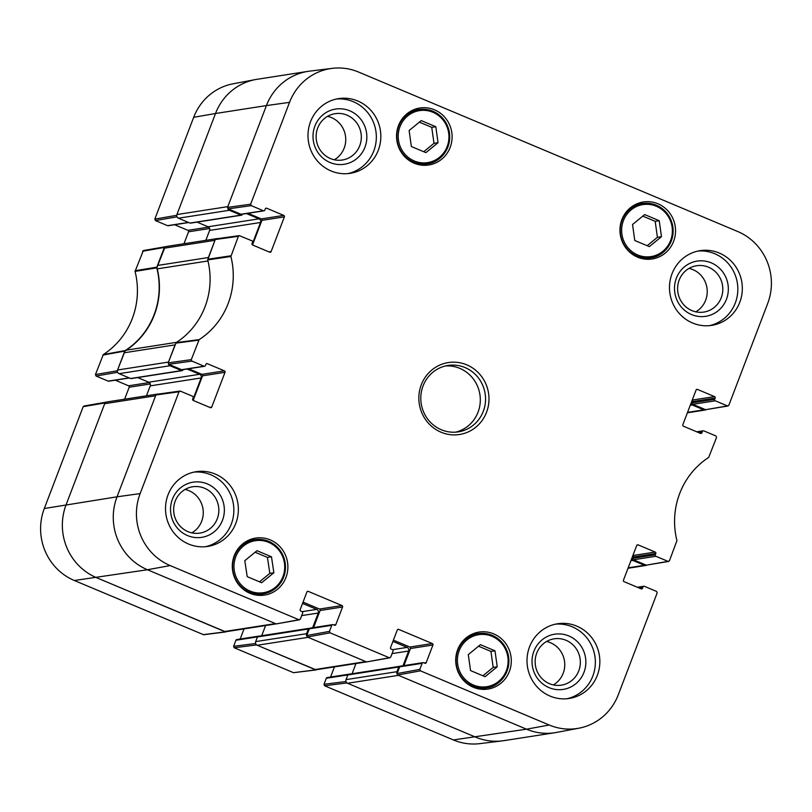 <?xml version="1.0" encoding="UTF-8"?>
<svg xmlns="http://www.w3.org/2000/svg" width="812" height="812" viewBox="0 0 812 812"><rect width="100%" height="100%" fill="white"/><g stroke="black" fill="none" stroke-linecap="round" stroke-linejoin="round"><path stroke-width="1.22" d="M191.896 361.096L204.045 366.202L181.583 369.704L168.774 364.324L191.896 361.096L191.287 359.635L199.153 339.629A76.338 73.496 81.1 0 0 230.902 256.48L238.383 236.312L239.235 235.622L251.933 240.809A1.117 1.076 -98.9 0 1 252.532 242.26L252.045 243.559A1.117 1.076 81.1 0 0 252.654 245.021L269.716 252.197A1.117 1.076 81.1 0 0 271.117 251.588L269.036 251.913M206.248 363.847L207.334 363.685A1.117 1.076 81.1 0 0 205.933 364.294L205.446 365.593A1.117 1.076 -98.9 0 1 204.045 366.202M207.334 363.685L224.406 370.861L201.944 374.362A1.117 1.076 -98.9 0 1 202.553 375.824L225.015 372.322A1.117 1.076 81.1 0 0 224.406 370.861M225.015 372.322L211.759 407.035L209.669 407.36M307.22 591.562L308.306 591.39A1.117 1.076 81.1 0 0 306.906 591.999L300.186 609.619A1.117 1.076 81.1 0 0 300.795 611.081L302.044 611.609A1.117 1.076 -98.9 0 1 302.653 613.07L300.338 619.12L298.938 619.739L170.155 565.568A55.267 53.206 -98.9 0 1 140.141 493.584L179.016 391.77L180.416 391.151L192.566 396.256A1.117 1.076 -98.9 0 1 193.175 397.718L192.677 399.017A1.117 1.076 81.1 0 0 193.286 400.478L210.359 407.654A1.117 1.076 81.1 0 0 211.759 407.035M308.306 591.39L341.953 605.539L319.492 609.041A1.117 1.076 -98.9 0 1 320.101 610.492L342.552 607A1.117 1.076 81.1 0 0 341.953 605.539M342.552 607L335.833 624.611L333.742 624.935M331.773 625.311L329.459 631.371L306.743 635.552L309.311 628.813L331.773 625.311A1.117 1.076 -98.9 0 1 333.174 624.702L334.432 625.23A1.117 1.076 81.1 0 0 335.833 624.611M397.596 629.574L398.682 629.401A1.117 1.076 81.1 0 0 397.281 630.01L390.552 647.631A1.117 1.076 81.1 0 0 391.161 649.092L392.419 649.62A1.117 1.076 -98.9 0 1 393.028 651.082L390.714 657.141L389.313 657.75L330.068 632.832L329.459 631.371M398.682 629.401L432.319 643.551L409.857 647.052A1.117 1.076 -98.9 0 1 410.466 648.504L432.928 645.012A1.117 1.076 81.1 0 0 432.319 643.551M432.928 645.012L426.198 662.622L424.118 662.947M422.149 663.323L419.834 669.382L397.109 673.564L399.687 666.825L422.149 663.323A1.117 1.076 -98.9 0 1 423.549 662.714L424.798 663.242A1.117 1.076 81.1 0 0 426.198 662.622M638.333 587.665L643.033 586.934A1.117 1.076 -98.9 0 1 644.434 586.325L656.573 591.43L657.182 592.892L618.308 694.717A55.267 53.206 -98.9 0 1 578.885 728.202A55.267 53.206 -98.9 0 1 549.227 725.014L420.443 670.844L419.834 669.382M643.033 586.934L642.536 588.233L640.455 588.558M637.024 545.045L638.12 544.872A1.117 1.076 81.1 0 0 636.72 545.491L623.454 580.204A1.117 1.076 81.1 0 0 624.063 581.666L641.135 588.842A1.117 1.076 81.1 0 0 642.536 588.233M638.12 544.872L655.182 552.058L632.883 555.53M655.791 553.51L655.304 554.809L632.842 558.311L633.33 557.012L655.791 553.51A1.117 1.076 81.1 0 0 655.182 552.058M655.903 556.271L668.053 561.376L646.25 565.152L633.451 559.762L655.903 556.271A1.117 1.076 -98.9 0 1 655.304 554.809M697.701 432.217L702.39 431.487A1.117 1.076 -98.9 0 1 703.791 430.867L715.94 435.973L716.549 437.435L708.683 457.44A76.338 73.496 81.1 0 0 676.934 540.599L669.453 560.767L668.053 561.376M702.39 431.487L701.903 432.776L699.812 433.1M696.391 389.587L697.478 389.425A1.117 1.076 81.1 0 0 696.077 390.034L682.821 424.757A1.117 1.076 81.1 0 0 683.43 426.209L700.502 433.395A1.117 1.076 81.1 0 0 701.903 432.776M697.478 389.425L714.55 396.601L692.24 400.072M715.159 398.063L714.661 399.352L692.2 402.853L692.697 401.554L715.159 398.063A1.117 1.076 81.1 0 0 714.55 396.601M715.27 400.813L727.42 405.919L705.608 409.695L692.809 404.315L715.27 400.813A1.117 1.076 -98.9 0 1 714.661 399.352M251.263 205.639L263.403 210.755L240.941 214.246L228.142 208.867L251.263 205.639L250.654 204.188L289.529 102.363A55.267 53.206 -98.9 0 1 332.209 68.36A55.267 53.206 -98.9 0 1 358.61 72.065L737.682 231.501A55.267 53.206 -98.9 0 1 767.695 303.485L728.821 405.31L727.42 405.919M265.615 208.4L266.701 208.227A1.117 1.076 81.1 0 0 265.301 208.846L264.803 210.135A1.117 1.076 -98.9 0 1 263.403 210.755M266.701 208.227L283.774 215.403L261.312 218.905A1.117 1.076 -98.9 0 1 261.921 220.367L284.383 216.865A1.117 1.076 81.1 0 0 283.774 215.403M284.383 216.865L271.117 251.588M637.552 257.16A28.846 27.77 -98.9 0 1 620.114 227.055A28.846 27.77 -98.9 0 1 643.307 201.975A28.846 27.77 -98.9 0 1 675.188 226.203A28.846 27.77 -98.9 0 1 652.188 258.977A28.846 27.77 -98.9 0 1 637.552 257.16M473.325 687.256A28.846 27.77 -98.9 0 1 455.877 657.152A28.846 27.77 -98.9 0 1 479.07 632.071A28.846 27.77 -98.9 0 1 510.951 656.299A28.846 27.77 -98.9 0 1 487.951 689.073A28.846 27.77 -98.9 0 1 473.325 687.256M249.903 593.278A28.846 27.77 -98.9 0 1 232.455 563.173A28.846 27.77 -98.9 0 1 255.648 538.092A28.846 27.77 -98.9 0 1 287.529 562.32A28.846 27.77 -98.9 0 1 264.529 595.094A28.846 27.77 -98.9 0 1 249.903 593.278M414.13 163.192A28.846 27.77 -98.9 0 1 396.692 133.077A28.846 27.77 -98.9 0 1 419.885 108.006A28.846 27.77 -98.9 0 1 451.756 132.234A28.846 27.77 -98.9 0 1 428.766 164.998A28.846 27.77 -98.9 0 1 414.13 163.192M692.545 322.993A37.799 36.398 -98.9 0 1 669.687 283.53A37.799 36.398 -98.9 0 1 700.086 250.664A37.799 36.398 -98.9 0 1 741.863 282.414A37.799 36.398 -98.9 0 1 711.718 325.368A37.799 36.398 -98.9 0 1 692.545 322.993M550.069 696.087A37.799 36.398 -98.9 0 1 527.211 656.624A37.799 36.398 -98.9 0 1 557.611 623.758A37.799 36.398 -98.9 0 1 599.388 655.507A37.799 36.398 -98.9 0 1 569.242 698.462A37.799 36.398 -98.9 0 1 550.069 696.087M188.577 544.04A37.799 36.398 -98.9 0 1 165.719 504.567A37.799 36.398 -98.9 0 1 196.118 471.701A37.799 36.398 -98.9 0 1 237.896 503.46A37.799 36.398 -98.9 0 1 207.75 546.415A37.799 36.398 -98.9 0 1 188.577 544.04M331.052 170.946A37.799 36.398 -98.9 0 1 308.195 131.483A37.799 36.398 -98.9 0 1 338.594 98.617A37.799 36.398 -98.9 0 1 380.371 130.367A37.799 36.398 -98.9 0 1 350.226 173.321A37.799 36.398 -98.9 0 1 331.052 170.946M466.778 364.852A36.408 35.048 81.1 0 0 419.225 403.493A36.408 35.048 81.1 0 0 475.751 427.264A36.408 35.048 81.1 0 0 466.778 364.852M411.349 146.515L409.116 130.539L421.245 120.602L435.8 126.723L438.044 142.709L425.904 152.636L411.349 146.515M257.008 550.698L271.472 556.778L273.877 572.734L261.667 582.732L247.203 576.642L244.798 560.686L257.008 550.698M470.544 670.58L468.301 654.604L480.43 644.677L494.985 650.798L497.228 666.774L485.089 676.701L470.544 670.58M634.781 240.494L632.538 224.508L644.667 214.581L659.222 220.702L661.465 236.678L649.326 246.615L634.781 240.494M239.235 235.622L216.114 238.85L215.261 239.53L207.699 259.921A75.607 72.786 -98.9 0 1 176.123 342.634L168.165 362.862L168.774 364.324M252.522 244.96L261.921 220.367M261.312 218.905L248.005 213.312M240.941 214.246A1.117 1.076 81.1 0 0 241.509 214.317L263.971 210.826M332.209 68.36L309.666 71.131A56.008 53.917 81.1 0 0 266.417 105.58L227.533 207.405L228.142 208.867M705.608 409.695L727.999 405.99M692.2 402.853A1.117 1.076 81.1 0 0 692.809 404.315M692.21 400.164A1.117 1.076 -98.9 0 1 692.697 401.554M646.25 565.152L668.641 561.447M632.842 558.311A1.117 1.076 81.1 0 0 633.451 559.762M632.852 555.611A1.117 1.076 -98.9 0 1 633.33 557.012M397.109 673.564L397.718 675.016L526.501 729.186A56.008 53.917 81.1 0 0 556.555 732.424L578.885 728.202M422.981 662.643L400.519 666.144A1.117 1.076 81.1 0 0 399.687 666.825M403.94 665.607L410.466 648.504M409.857 647.052L393.424 640.13M306.743 635.552L307.352 637.004L366.598 661.932L389.912 657.811M332.605 624.631L310.143 628.133A1.117 1.076 81.1 0 0 309.311 628.813M313.564 627.595L320.101 610.492M319.492 609.041L303.049 602.118M179.868 391.079L156.746 394.297L155.904 394.987L117.019 496.812A56.008 53.917 81.1 0 0 147.439 569.75L276.222 623.91L299.537 619.8M193.165 400.407L202.553 375.824M201.944 374.362L188.638 368.76M181.583 369.704A1.117 1.076 81.1 0 0 182.152 369.775L204.614 366.273M647.164 245.701L657.426 237.307L655.182 221.331L642.789 216.124M661.465 236.678L657.426 237.307M659.222 220.702L655.182 221.331M647.245 259.282A28.846 27.77 81.1 0 0 650.686 257.79M642.231 203.568A28.846 27.77 81.1 0 0 638.516 203.193M482.927 675.797L493.188 667.403L490.945 651.427L478.552 646.21M497.228 666.774L493.188 667.403M494.985 650.798L490.945 651.427M483.008 689.378A28.846 27.77 81.1 0 0 486.449 687.886M477.994 633.654A28.846 27.77 81.1 0 0 474.279 633.279M423.742 151.722L433.994 143.338L431.761 127.352L419.368 122.145M438.044 142.709L433.994 143.338M435.8 126.723L431.761 127.352M423.823 165.313A28.846 27.77 81.1 0 0 427.254 163.821M418.809 109.59A28.846 27.77 81.1 0 0 415.094 109.214M271.472 556.778L267.432 557.408L255.13 552.241M259.505 581.818L269.838 573.363L267.432 557.408M273.877 572.734L269.838 573.363M259.586 595.399A28.846 27.77 81.1 0 0 263.027 593.907M254.572 539.686A28.846 27.77 81.1 0 0 250.857 539.31M711.282 262.865A27.933 26.897 81.1 0 0 674.782 292.513A27.933 26.897 81.1 0 0 718.163 310.763A27.933 26.897 81.1 0 0 711.282 262.865M708.5 267.199A23.457 22.584 -98.9 0 1 722.68 291.691A23.457 22.584 -98.9 0 1 703.821 312.082A23.457 22.584 -98.9 0 1 677.898 292.381A23.457 22.584 -98.9 0 1 696.605 265.727A23.457 22.584 -98.9 0 1 708.5 267.199M695.803 311.828A23.457 22.584 81.1 0 0 707.181 289.945A23.457 22.584 81.1 0 0 692.92 269.625A23.457 22.584 81.1 0 0 689.043 268.396M709.455 325.642A37.799 36.398 81.1 0 0 737.367 283.114A37.799 36.398 81.1 0 0 697.843 251.081M349.789 110.818A27.933 26.897 81.1 0 0 313.29 140.466A27.933 26.897 81.1 0 0 356.671 158.716A27.933 26.897 81.1 0 0 349.789 110.818M347.008 115.152A23.457 22.584 -98.9 0 1 361.188 139.634A23.457 22.584 -98.9 0 1 342.329 160.025A23.457 22.584 -98.9 0 1 316.406 140.324A23.457 22.584 -98.9 0 1 335.102 113.68A23.457 22.584 -98.9 0 1 347.008 115.152M334.311 159.781A23.457 22.584 81.1 0 0 345.689 137.888A23.457 22.584 81.1 0 0 331.428 117.578A23.457 22.584 81.1 0 0 327.551 116.349M347.962 173.595A37.799 36.398 81.1 0 0 375.875 131.067A37.799 36.398 81.1 0 0 336.351 99.034M207.314 483.911A27.933 26.897 81.1 0 0 170.825 513.56A27.933 26.897 81.1 0 0 214.195 531.799A27.933 26.897 81.1 0 0 207.314 483.911M204.533 488.245A23.457 22.584 -98.9 0 1 218.712 512.727A23.457 22.584 -98.9 0 1 199.853 533.119A23.457 22.584 -98.9 0 1 173.941 513.417A23.457 22.584 -98.9 0 1 192.637 486.774A23.457 22.584 -98.9 0 1 204.533 488.245M191.845 532.875A23.457 22.584 81.1 0 0 203.213 510.981A23.457 22.584 81.1 0 0 188.963 490.671A23.457 22.584 81.1 0 0 185.075 489.443M205.497 546.689A37.799 36.398 81.1 0 0 233.399 504.161A37.799 36.398 81.1 0 0 193.885 472.127M568.806 635.958A27.933 26.897 81.1 0 0 532.317 665.607A27.933 26.897 81.1 0 0 575.688 683.856A27.933 26.897 81.1 0 0 568.806 635.958M566.025 640.292A23.457 22.584 -98.9 0 1 580.215 664.774A23.457 22.584 -98.9 0 1 561.346 685.166A23.457 22.584 -98.9 0 1 535.433 665.464A23.457 22.584 -98.9 0 1 554.129 638.821A23.457 22.584 -98.9 0 1 566.025 640.292M553.337 684.922A23.457 22.584 81.1 0 0 564.705 663.039A23.457 22.584 81.1 0 0 550.455 642.718A23.457 22.584 81.1 0 0 546.567 641.49M566.989 698.736A37.799 36.398 81.1 0 0 594.891 656.208A37.799 36.398 81.1 0 0 555.378 624.174M465.043 367.562A33.607 32.348 -98.9 0 1 485.363 402.64A33.607 32.348 -98.9 0 1 458.344 431.852A33.607 32.348 -98.9 0 1 421.205 403.635A33.607 32.348 -98.9 0 1 448.001 365.451A33.607 32.348 -98.9 0 1 465.043 367.562M455.705 432.157A33.607 32.348 81.1 0 0 480.237 402.092A33.607 32.348 81.1 0 0 459.805 368.374A33.607 32.348 81.1 0 0 445.392 365.968M345.983 681.522L323.998 684.313L324.607 685.775L453.39 739.935A55.267 53.206 81.1 0 0 479.79 743.64L502.334 740.869A56.008 53.917 -98.9 0 1 475.588 737.113L346.805 682.953L346.125 681.877M323.998 684.313L326.312 678.253L347.84 674.904M349.292 674.173A1.117 1.076 -98.9 0 1 349.607 674.072L327.145 677.573A1.117 1.076 81.1 0 0 326.312 678.253M330.565 677.035L334.432 666.896M255.618 643.51L233.623 646.301L234.232 647.753L293.477 672.681L316.223 669.93L256.44 644.941L255.75 643.855M233.623 646.301L235.937 640.242L257.475 636.882M258.916 636.161A1.117 1.076 -98.9 0 1 259.231 636.06L236.769 639.551A1.117 1.076 81.1 0 0 235.937 640.242M240.19 639.024L244.057 628.884M105.804 402.234L84.001 406.01L83.179 406.69L44.305 508.515A55.267 53.206 81.1 0 0 74.318 580.499L203.639 634.74L225.848 631.919L96.526 577.677A56.008 53.917 -98.9 0 1 66.107 504.739L104.992 402.914L106.017 402.224M124.612 399.21L129.179 387.243L150.301 383.954M149.306 382.564L128.57 385.791A1.117 1.076 -98.9 0 1 129.179 387.243M128.57 385.791L115.263 380.189M129.098 377.874L108.209 381.132A1.117 1.076 81.1 0 0 108.778 381.204L129.382 377.996M108.209 381.132L96.06 376.027L117.649 372.282M117.547 372.038L117.253 370.79L125.21 350.561A75.607 72.786 81.1 0 0 156.787 267.858L165.161 246.777L143.359 250.553L135.066 271.401A76.338 73.496 -98.9 0 1 103.317 354.56L95.451 374.565L96.06 376.027M183.979 243.752L188.546 231.796L209.658 228.507M208.674 227.106L187.937 230.334A1.117 1.076 -98.9 0 1 188.546 231.796M187.937 230.334L174.631 224.741M188.465 222.427L167.566 225.675A1.117 1.076 81.1 0 0 168.135 225.746L188.739 222.539M167.566 225.675L155.427 220.57L177.006 216.834M176.904 216.591L176.62 215.332L215.505 113.507A56.008 53.917 -98.9 0 1 255.445 79.576L233.115 83.798A55.267 53.206 81.1 0 0 193.692 117.283L154.818 219.108L155.427 220.57M226.446 631.634L225.848 631.919M316.822 669.646L316.223 669.93M453.39 739.935L526.501 729.186A56.008 53.917 -98.9 0 0 554.911 732.708L503.998 740.635A56.008 53.917 -98.9 0 1 475.588 737.113L347.566 683.268L398.479 675.34L526.501 729.186L549.227 725.014M400.012 666.368A1.117 1.076 81.1 0 0 398.733 667.028L396.956 671.686L346.044 679.624A2.801 2.7 81.1 0 0 347.566 683.268M346.044 679.624L347.82 674.955A1.117 1.076 -98.9 0 1 348.652 674.275L399.565 666.347M352.073 673.737L355.971 663.546M367.257 661.79A2.801 2.7 -98.9 0 1 365.836 661.607L314.924 669.545A2.801 2.7 81.1 0 0 316.345 669.717L366.527 661.902M314.924 669.545L257.191 645.256L308.103 637.329L365.836 661.607M309.636 628.356A1.117 1.076 81.1 0 0 308.357 629.016L306.581 633.675L255.668 641.612A2.801 2.7 81.1 0 0 257.191 645.256M255.668 641.612L257.445 636.943A1.117 1.076 -98.9 0 1 258.277 636.263L309.189 628.326M261.697 635.725L265.595 625.534M276.892 623.778A2.801 2.7 -98.9 0 1 275.471 623.596L224.559 631.523A2.801 2.7 81.1 0 0 225.98 631.706L276.161 623.89M224.559 631.523L96.526 577.677A56.008 53.917 -98.9 0 1 66.107 504.739L104.687 403.696L155.6 395.769L117.019 496.812L140.141 493.584M156.98 394.267A2.801 2.7 -98.9 0 1 157.68 394.053L106.768 401.981A2.801 2.7 81.1 0 0 104.687 403.696M146.454 395.799L150.25 385.873A2.801 2.7 81.1 0 0 148.728 382.219L137.685 377.58M169.992 365.735L181.533 370.587A1.117 1.076 81.1 0 0 182.101 370.658L131.189 378.585A1.117 1.076 -98.9 0 1 130.62 378.514L119.07 373.662L169.992 365.735A2.801 2.7 -98.9 0 1 168.46 364.111M117.557 370.008L124.124 352.794L175.047 344.867L168.47 362.081L117.557 370.008A2.801 2.7 81.1 0 0 119.07 373.662M176.59 342.329L126.215 350.175A5.603 5.39 81.1 0 0 124.124 352.794M126.215 350.175A75.607 72.786 81.1 0 0 157.264 268.863L207.963 260.967M157.477 265.463L164.054 248.239L214.967 240.311L208.39 257.526L157.477 265.463A5.603 5.39 81.1 0 0 157.264 268.863M216.347 238.809A2.801 2.7 -98.9 0 1 217.048 238.596L166.135 246.533A2.801 2.7 81.1 0 0 164.054 248.239M205.822 240.352L209.608 230.415A2.801 2.7 81.1 0 0 208.085 226.771L197.042 222.123M229.349 210.278L240.9 215.129A1.117 1.076 81.1 0 0 241.468 215.2L190.556 223.127A1.117 1.076 -98.9 0 1 189.988 223.067L178.437 218.205L229.349 210.278A2.801 2.7 -98.9 0 1 227.817 208.654M176.915 214.561L215.505 113.507L266.417 105.58L227.827 206.624L176.915 214.561A2.801 2.7 81.1 0 0 178.437 218.205M193.692 117.283L215.505 113.507A56.008 53.917 -98.9 0 1 257.089 79.292L308.002 71.365A56.008 53.917 -98.9 0 0 266.417 105.58L289.529 102.363M646.616 565.233A2.801 2.7 -98.9 0 1 644.444 565.294L628.183 567.832M632.528 556.464A1.117 1.076 -98.9 0 1 632.781 557.682L632.294 558.981A1.117 1.076 81.1 0 0 632.903 560.442L644.444 565.294M691.885 401.006A1.117 1.076 -98.9 0 1 692.149 402.224L691.651 403.523A1.117 1.076 81.1 0 0 692.26 404.985L703.811 409.837L687.551 412.374M705.983 409.776A2.801 2.7 -98.9 0 1 703.811 409.837M241.468 215.2A1.117 1.076 81.1 0 0 242.301 214.52L242.433 214.175M246.432 213.556L259.008 218.834A2.801 2.7 -98.9 0 1 260.52 222.488L252.106 244.524M217.048 238.596A2.801 2.7 -98.9 0 1 217.86 238.606M182.101 370.658A1.117 1.076 81.1 0 0 182.933 369.978L183.065 369.633M187.075 369.003L199.64 374.291A2.801 2.7 -98.9 0 1 201.163 377.945L192.748 399.981M157.68 394.053A2.801 2.7 -98.9 0 1 158.502 394.053M275.471 623.596L147.439 569.75A56.008 53.917 -98.9 0 1 117.019 496.812L44.305 508.515M302.551 603.417L316.731 609.386A2.801 2.7 -98.9 0 1 318.253 613.03L312.64 627.737M306.662 635.928A2.801 2.7 -98.9 0 1 306.581 633.675M392.927 641.429L407.106 647.397A2.801 2.7 -98.9 0 1 408.629 651.041L403.006 665.749M397.038 673.94A2.801 2.7 -98.9 0 1 396.956 671.686M432.877 112.269A26.319 25.345 -98.9 0 1 439.363 157.396A26.319 25.345 -98.9 0 1 398.489 140.202A26.319 25.345 -98.9 0 1 432.877 112.269M275.197 587.431A26.319 25.345 -98.9 0 1 234.272 570.379A26.319 25.345 -98.9 0 1 268.559 542.325A26.319 25.345 -98.9 0 1 275.197 587.431M492.062 636.334A26.319 25.345 -98.9 0 1 498.548 681.461A26.319 25.345 -98.9 0 1 457.674 664.267A26.319 25.345 -98.9 0 1 492.062 636.334M656.299 206.238A26.319 25.345 -98.9 0 1 662.785 251.365A26.319 25.345 -98.9 0 1 621.911 234.181A26.319 25.345 -98.9 0 1 656.299 206.238M656.39 205.253A27.446 26.42 81.1 0 0 642.475 203.528A27.446 26.42 81.1 0 0 620.591 234.709A27.446 26.42 81.1 0 0 650.919 257.759A27.446 26.42 81.1 0 0 672.986 233.897A27.446 26.42 81.1 0 0 656.39 205.253M479.293 689.002L486.682 687.845C498.395 686.982 511.621 673.209 508.403 655.517C506.252 646.007 500.852 639.288 492.194 635.349A27.446 26.42 81.1 0 0 478.238 633.614A27.446 26.42 81.1 0 0 456.354 664.795A27.446 26.42 81.1 0 0 486.682 687.845A27.446 26.42 81.1 0 0 508.759 663.993A27.446 26.42 81.1 0 0 492.163 635.339L478.238 633.614L470.848 634.771M432.969 111.274A27.446 26.42 81.1 0 0 419.053 109.549A27.446 26.42 81.1 0 0 397.169 140.73A27.446 26.42 81.1 0 0 427.498 163.78A27.446 26.42 81.1 0 0 449.564 139.928A27.446 26.42 81.1 0 0 432.969 111.274M275.572 588.355A27.446 26.42 81.1 0 0 283.205 555.926A27.446 26.42 81.1 0 0 254.816 539.645A27.446 26.42 81.1 0 0 232.932 570.826A27.446 26.42 81.1 0 0 263.261 593.876A27.446 26.42 81.1 0 0 275.572 588.355M207.699 259.921L230.902 256.48M230.943 255.79L207.74 259.231M199.153 339.629L176.123 342.634M175.696 343.161L198.727 340.157M215.261 239.53L238.383 236.312M250.654 204.188L227.533 207.405M191.287 359.635L168.165 362.862M155.904 394.987L179.016 391.77M298.938 619.739L276.222 623.91M74.318 580.499L147.439 569.75L170.155 565.568M307.352 637.004L330.068 632.832M397.718 675.016L420.443 670.844M389.313 657.75L366.598 661.932M156.828 267.158L135.107 270.711M135.066 271.401L156.787 267.858M142.547 251.233L164.349 247.467M125.21 350.561L103.317 354.56M102.891 355.088L124.774 351.088M117.253 370.79L95.451 374.565M324.607 685.775L346.805 682.953M315.685 669.859L293.477 672.681M225.31 631.848L203.101 634.669M234.232 647.753L256.44 644.941M83.179 406.69L104.992 402.914M176.62 215.332L154.818 219.108M630.883 560.747L632.903 560.442M347.82 674.955L398.733 667.028M392.511 649.671L407.106 647.397M392.054 653.619L408.629 651.041M302.145 611.649L316.731 609.386M301.688 615.608L318.253 613.03M257.445 636.943L308.357 629.016M150.25 385.873L201.163 377.945M148.728 382.219L199.64 374.291M130.62 378.514L181.533 370.587M189.988 223.067L240.9 215.129M208.085 226.771L259.008 218.834M209.608 230.415L260.52 222.488M690.251 405.3L692.26 404.985M632.01 557.803L632.781 557.682M631.523 559.103L632.294 558.981M691.377 402.346L692.149 402.224M690.88 403.645L691.651 403.523M643.53 258.906L650.919 257.759C662.622 256.896 675.858 243.123 672.64 225.431C670.489 215.921 665.089 209.191 656.431 205.253L642.475 203.528L635.075 204.675M420.108 164.937L427.498 163.78C439.201 162.918 452.436 149.144 449.219 131.453C447.067 121.942 441.667 115.213 433.009 111.274L419.053 109.549L411.654 110.706M255.871 595.023L263.261 593.876L275.603 588.345C284.291 580.519 287.215 570.785 284.393 559.133C279.145 545.065 269.279 538.569 254.816 539.645L247.416 540.792M637.369 587.259L643.865 586.254M696.737 431.811L703.222 430.796M645.865 565.467L628.021 568.248M705.232 410.019L687.388 412.79"/></g></svg>
